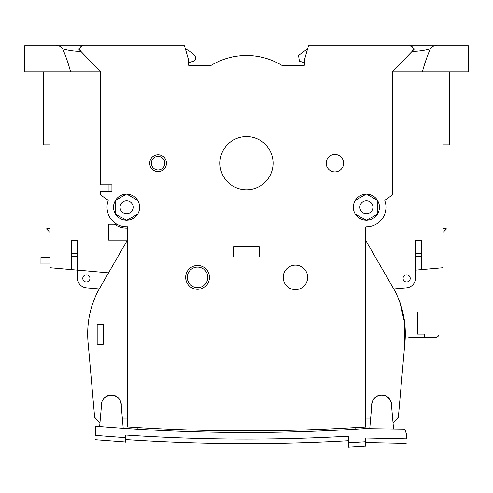 <?xml version="1.0" encoding="UTF-8"?>
<svg xmlns="http://www.w3.org/2000/svg" width="493" height="493" viewBox="0 0 493 493"><rect width="100%" height="100%" fill="white"/><g stroke="black" fill="none" stroke-linecap="round" stroke-linejoin="round"><path stroke-width="0.74" d="M82.769 278.434A3.587 3.587 132.7 0 1 86.361 274.841A3.587 3.587 132.7 0 1 89.948 278.434A3.587 3.587 132.7 0 1 86.361 282.021A3.587 3.587 132.7 0 1 82.769 278.434M343.639 163.189A8.726 8.726 -132.7 0 0 334.913 154.457A8.726 8.726 -132.7 0 0 326.187 163.189A8.726 8.726 -132.7 0 0 334.913 171.915A8.726 8.726 -132.7 0 0 343.639 163.189M273.091 163.189A26.591 26.591 -132.7 0 0 246.5 136.598A26.591 26.591 -132.7 0 0 219.909 163.189A26.591 26.591 -132.7 0 0 246.5 189.774A26.591 26.591 -132.7 0 0 273.091 163.189M138.022 213.549A13.052 13.052 -132.7 0 0 138.022 200.91M137.781 200.503A13.052 13.052 -132.7 0 0 126.843 194.18M126.362 194.18A13.052 13.052 -132.7 0 0 115.424 200.503M115.183 200.91A13.052 13.052 -132.7 0 0 115.183 213.549M377.817 213.549A13.052 13.052 -132.7 0 0 377.817 200.91M377.576 200.503A13.052 13.052 -132.7 0 0 366.638 194.18M366.157 194.18A13.052 13.052 -132.7 0 0 355.219 200.503M354.978 200.91A13.052 13.052 -132.7 0 0 354.978 213.549M307.669 277.374A12.233 12.233 -132.7 0 0 295.436 265.142A12.233 12.233 -132.7 0 0 283.204 277.374A12.233 12.233 -132.7 0 0 295.436 289.607A12.233 12.233 -132.7 0 0 307.669 277.374M209.47 277.374A11.906 11.906 47.3 0 1 197.564 289.28A11.906 11.906 47.3 0 1 185.651 277.374A11.906 11.906 47.3 0 1 197.564 265.468A11.906 11.906 47.3 0 1 209.47 277.374M166.486 163.189A8.399 8.399 47.3 0 1 158.087 171.589A8.399 8.399 47.3 0 1 149.687 163.189A8.399 8.399 47.3 0 1 158.087 154.784A8.399 8.399 47.3 0 1 166.486 163.189M127.416 226.786A19.572 19.572 47.3 0 1 108.146 200.719A0.487 0.487 47.3 0 0 107.961 200.152L100.664 195.043L100.664 191.327L111.923 191.327L111.923 184.801L100.664 184.801L100.664 71.836L80.741 51.272C79.213 48.45 79.995 46.601 83.083 45.738L184.493 45.738L24.65 45.738L24.65 71.836L100.664 71.836L100.664 184.801M449.197 45.738L409.917 45.738C413.005 46.601 413.787 48.45 412.259 51.272L392.336 71.836L392.336 195.043L385.039 200.152A0.487 0.487 47.3 0 0 384.854 200.719A19.572 19.572 47.3 0 1 366.077 226.805A0.487 0.487 47.3 0 0 365.584 227.291L365.584 426.926A1814.869 1814.869 80.6 0 1 127.416 426.926L127.416 226.798M207.836 277.374A10.279 10.279 47.3 0 1 197.564 287.653A10.279 10.279 47.3 0 1 187.285 277.374A10.279 10.279 47.3 0 1 197.564 267.095A10.279 10.279 47.3 0 1 207.836 277.374M164.853 163.189A6.773 6.773 47.3 0 1 158.087 169.956A6.773 6.773 47.3 0 1 151.314 163.189A6.773 6.773 47.3 0 1 158.087 156.417A6.773 6.773 47.3 0 1 164.853 163.189M403.052 278.434A3.587 3.587 47.3 0 1 406.639 274.841A3.587 3.587 47.3 0 1 410.231 278.434A3.587 3.587 47.3 0 1 406.639 282.021A3.587 3.587 47.3 0 1 403.052 278.434M391.553 405.899A9.952 9.952 -132.7 0 0 381.65 395.016A9.952 9.952 -132.7 0 0 371.74 405.899M121.26 405.899A9.952 9.952 -132.7 0 0 111.35 395.016A9.952 9.952 -132.7 0 0 101.447 405.899M82.775 45.738L56.307 45.738C59.105 45.504 61.206 46.478 62.611 48.671C70.499 51.623 83.231 51.599 80.741 51.272C77.21 48.308 83.841 44.549 83.083 45.738L81.746 46.022M304.341 65.31L304.341 60.325L304.341 65.31L281.786 65.31A68.515 68.515 47.3 0 0 211.214 65.31L188.659 65.31L188.659 60.325A0.487 0.487 65.6 0 0 188.64 60.195L184.493 45.738L188.64 60.195A0.487 0.487 119.9 0 1 188.659 60.325L188.659 65.31L211.214 65.31A68.515 68.515 47.3 0 1 281.786 65.31L304.341 65.31L304.341 60.325A0.487 0.487 60.1 0 1 304.36 60.195L308.507 45.738L409.917 45.738L308.507 45.738M406.405 57.311L412.259 51.266C409.899 51.654 422.692 51.543 430.389 48.671C427.018 56.559 424.362 64.281 422.421 71.836L419.377 71.836M468.35 71.836L468.35 45.738L468.35 71.836L392.336 71.836L392.336 195.043M357.425 427.443L365.584 426.926M50.095 144.837L50.095 228.271L50.095 144.837L43.248 144.837L43.248 71.836M115.424 213.962A13.052 13.052 -132.7 0 0 126.362 220.279M126.843 220.279A13.052 13.052 -132.7 0 0 137.781 213.962M355.219 213.962A13.052 13.052 -132.7 0 0 366.157 220.279M366.638 220.279A13.052 13.052 -132.7 0 0 377.576 213.962M259.226 256.496A0.487 0.487 47.3 0 1 258.733 256.982L234.267 256.982A0.487 0.487 47.3 0 1 233.774 256.496L233.774 247.03A0.487 0.487 47.3 0 1 234.267 246.543L258.733 246.543A0.487 0.487 47.3 0 1 259.226 247.03L259.226 256.496M412.234 46.706L409.917 45.738L436.693 45.738C433.846 45.516 431.739 46.49 430.389 48.671M449.752 71.836L449.752 144.837L442.905 144.837L442.905 267.73L415.513 270.127L415.513 256.643L421.386 256.643M394.018 289.403L394.671 290.537L394.018 289.403C403.354 306.634 406.904 325.238 404.667 345.205C406.817 325.83 403.527 307.681 394.801 290.759L365.584 240.153M394.801 290.759L394.801 290.759C403.527 307.681 406.817 325.83 404.667 345.205L404.457 322.299L399.466 300.354L403.576 315.563M116.835 224.198L108.657 224.198L108.657 240.153L127.416 240.153L98.982 289.403C89.646 306.634 86.096 325.238 88.333 345.205C86.183 325.83 89.473 307.681 98.199 290.759L98.329 290.537M50.095 228.271L46.835 228.271L46.835 229.227L50.095 232.493L50.095 267.73L71.614 269.616L71.614 240.344L77.487 240.344L77.481 270.127L71.614 269.616M108.546 272.845L77.487 270.084M98.982 289.403L99.253 288.935L86.417 287.813A9.786 9.786 99.4 0 1 77.487 278.064L77.487 270.127M108.984 191.327L108.984 184.801M468.35 45.738L436.693 45.738M62.611 48.671C65.908 56.362 68.558 64.084 70.579 71.836M127.416 426.926L135.575 427.443M402.935 71.836L442.905 71.836M418.452 269.868L421.016 269.646L418.452 269.868C434.08 268.506 434.08 268.506 418.452 269.868L421.151 269.634M421.386 269.616L421.386 240.344L415.513 240.344L415.513 278.483A9.786 9.786 -99.4 0 1 406.583 287.813L393.747 288.935M402.405 71.836L392.336 71.836M398.301 417.99L404.667 345.205L398.301 417.99L392.625 418.119M370.674 418.119L365.584 418.119M97.201 292.546L98.199 290.759L97.201 292.546M127.416 418.119L122.326 418.119M100.375 418.119L94.699 417.99L88.333 345.205M97.176 325.053L97.176 343.646A0.487 0.487 62.5 0 0 97.663 344.139L103.21 344.139A0.487 0.487 62.5 0 0 103.703 343.646L103.703 325.053A0.487 0.487 62.5 0 0 103.21 324.56L97.663 324.56A0.487 0.487 62.5 0 0 97.176 325.053M114.431 224.198A20.879 20.879 -62.5 0 0 127.416 228.093M99.931 423.185L94.829 418.119M369.75 428.67L371.901 404.112A9.786 9.786 0 0 1 381.65 395.176A9.786 9.786 0 0 1 391.399 404.112L393.574 428.99L393.069 423.185L398.171 418.119M442.905 232.493L446.165 229.227L446.165 228.271L442.905 228.271M348.292 436.182C348.292 442.196 348.292 442.196 348.292 436.182L348.403 442.745L365.516 441.697L365.584 437.975L406.614 438.825L406.614 434.438L404.753 429.138L364.888 428.608A1814.875 1814.875 0 0 1 101.811 426.698L95.285 426.698L95.285 435.374L125.74 437.661L125.789 435.017C125.789 441.032 125.789 441.032 125.789 435.017C199.924 439.959 274.09 440.348 348.292 436.182L348.292 439.066M99.623 426.698L101.601 404.112C101.983 392.539 120.717 392.539 121.099 404.112L120.717 402.14M348.292 440.508L348.292 440.693C274.096 444.859 199.93 444.47 125.789 439.528L125.74 442.184M348.403 442.745C348.403 448.704 348.403 448.704 348.403 442.745C348.403 448.704 348.403 448.704 348.403 442.745C348.403 448.704 348.403 448.704 348.403 442.745M406.614 438.825L406.614 438.825C406.016 444.809 406.016 444.809 406.614 438.825L365.584 437.975C365.584 443.983 365.584 443.983 365.584 437.975M125.74 437.661C125.74 443.632 125.74 443.632 125.74 437.661L125.74 440.526M125.74 441.962L95.285 439.676M95.285 435.374C95.285 441.346 95.285 441.346 95.285 435.374M121.099 404.112L123.213 428.281L137.208 429.181L137.208 429.686M365.516 441.697C365.516 447.662 365.516 447.662 365.516 441.697C365.516 447.662 365.516 447.662 365.516 441.697M355.792 429.181L355.792 427.542M137.208 427.542L137.208 429.181M355.792 427.807L365.584 427.807L365.584 428.614M101.983 402.14L101.595 404.112M123.213 428.281L123.071 426.636M402.898 311.958L438.986 311.958L438.986 334.143A3.26 3.26 0 0 1 435.726 337.403L408.808 337.403M424.307 337.403L424.307 334.143L417.503 334.143L417.503 311.958M50.095 257.475L40.962 257.475L40.962 263.995L50.095 263.995M54.014 268.075L54.014 311.958L90.102 311.958M438.986 311.958L438.986 268.075M348.292 436.25L348.292 437.772M348.403 446.479L348.403 443.651M125.74 438.024L125.74 439.436M125.74 439.62L125.74 438.394M365.516 446.171L348.403 447.213M393.574 428.99L393.069 423.185M195.61 59.93L195.863 57.681M185.368 48.789C189.626 51.241 199.955 56.775 193.62 61.132L188.659 62.747M304.341 62.747L299.38 61.132L298.555 55.444L307.632 48.789M404.667 345.205L404.784 326.662M99.253 288.935L86.417 287.813M429.576 268.901L426.993 269.123M425.176 269.283L422.834 269.486M415.513 278.483L415.513 270.127M126.602 213.752A6.526 6.526 0 0 1 120.076 207.233A6.526 6.526 0 0 1 126.602 200.706A6.526 6.526 0 0 1 133.128 207.233A6.526 6.526 0 0 1 126.602 213.752M138.022 200.639L126.602 194.045L115.183 200.639L115.183 213.82L126.602 220.414L138.022 213.82L138.022 200.639M366.398 213.752A6.526 6.526 0 0 1 359.872 207.233A6.526 6.526 0 0 1 366.398 200.706A6.526 6.526 0 0 1 372.924 207.233A6.526 6.526 0 0 1 366.398 213.752M377.817 200.639L366.398 194.045L354.978 200.639L354.978 213.82L366.398 220.414L377.817 213.82L377.817 200.639M77.487 256.643L71.614 256.643M77.487 242.969L71.614 242.969M71.614 253.445L77.487 253.445M421.386 242.969L415.513 242.969M415.513 253.445L421.386 253.445M392.311 71.861L411.15 52.418M414.779 48.671L412.265 51.26L412.943 50.218M411.273 46.034L409.936 45.738C409.159 44.549 415.79 48.308 412.259 51.272L413.035 49.947M413.116 49.633L413.177 48.936M413.159 48.622L412.974 47.87M412.857 47.587L412.438 46.927M80.581 51.093L80.069 50.243M80.698 51.223L79.965 49.959M79.884 49.633L79.823 48.943M79.848 48.622L80.026 47.87M80.143 47.587L80.562 46.934M80.766 46.706L81.333 46.25M81.579 46.108L83.083 45.738M82.516 53.096L80.599 51.112M80.735 51.26L86.595 57.317M78.221 48.671L100.664 71.836M348.292 440.693L348.403 447.262M365.516 446.214L365.584 442.48L406.164 443.312"/></g></svg>
